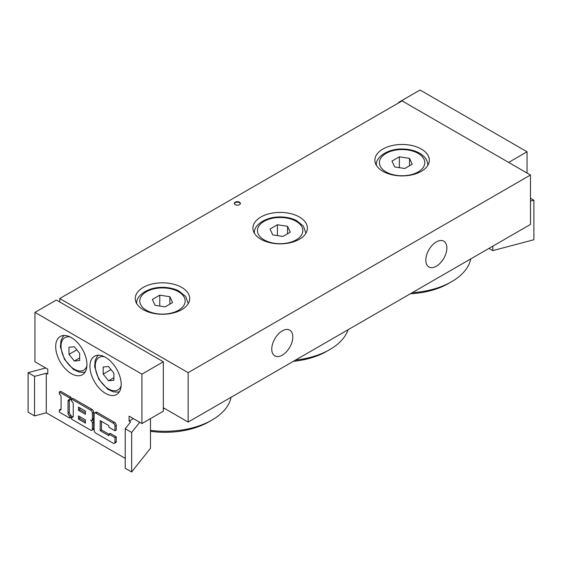 <?xml version="1.0" encoding="UTF-8"?>
<svg xmlns="http://www.w3.org/2000/svg" width="562" height="562" viewBox="0 0 562 562"><rect width="100%" height="100%" fill="white"/><g stroke="black" fill="none" stroke-linecap="round" stroke-linejoin="round"><path stroke-width="0.84" d="M240.346 203.669A3.028 1.749 0 0 0 237.354 202.172A3.028 1.749 0 0 0 234.354 203.669M235.211 204.659A3.028 1.749 180 0 1 234.326 203.423A3.028 1.749 180 0 1 237.354 201.674A3.028 1.749 180 0 1 240.381 203.423A3.028 1.749 180 0 1 238.513 205.039A3.028 1.749 180 0 1 235.211 204.659M271.762 349.086A14.879 8.592 -60 0 1 278.26 334.109A14.879 8.592 -60 0 1 289.725 330.126A14.879 8.592 -60 0 1 289.725 347.309A14.879 8.592 -60 0 1 274.846 355.894A14.879 8.592 -60 0 1 271.762 349.086M425.813 260.143A14.879 8.592 -60 0 1 432.311 245.173A14.879 8.592 -60 0 1 443.776 241.182A14.879 8.592 -60 0 1 443.776 258.365A14.879 8.592 -60 0 1 428.897 266.957A14.879 8.592 -60 0 1 425.813 260.143M260.887 239.243A27.236 15.722 180 0 1 252.914 228.13A27.236 15.722 180 0 1 280.143 212.408A27.236 15.722 180 0 1 307.379 228.13A27.236 15.722 180 0 1 290.568 242.658A27.236 15.722 180 0 1 260.887 239.243M143.212 309.655A27.236 15.722 180 0 1 135.231 298.541A27.236 15.722 180 0 1 162.467 282.819A27.236 15.722 180 0 1 189.696 298.541A27.236 15.722 180 0 1 172.885 313.069A27.236 15.722 180 0 1 143.212 309.655M382.841 171.305A27.236 15.722 180 0 1 374.868 160.191A27.236 15.722 180 0 1 402.104 144.469A27.236 15.722 180 0 1 429.333 160.191A27.236 15.722 180 0 1 412.522 174.712A27.236 15.722 180 0 1 382.841 171.305M188.144 372.655L59.769 298.541L402.104 100.893L530.479 175.014L188.144 372.655L188.144 422.069L163.324 407.738M59.769 301.998L59.769 298.541M188.144 422.069L530.479 224.421L530.479 175.014M410.316 293.8A62.333 35.989 0 0 0 446.797 284.449M412.255 292.683A66.569 38.434 0 0 0 453.457 280.607A66.569 38.434 0 0 0 470.731 258.92M150.483 431.314A62.333 35.989 0 0 0 207.167 422.8M150.483 430.366A66.569 38.434 0 0 0 213.827 418.957A66.569 38.434 0 0 0 231.094 397.271M163.324 408.546A66.569 38.434 0 0 0 164.736 408.56M293.357 361.324A62.333 35.989 0 0 0 324.906 352.353M295.422 360.13A66.569 38.434 0 0 0 331.566 348.51A66.569 38.434 0 0 0 348.054 329.746M527.051 173.033L527.051 151.789L420.074 90.025L398.676 102.375L398.676 102.874M530.479 201.119L533.9 200.213L530.479 198.238M533.9 200.213L533.9 239.742L492.818 250.61L492.818 246.163M488.968 248.39L492.818 250.61M399.104 102.621L398.676 102.375M508.652 162.411L527.051 151.789M98.195 355.219A22.087 12.75 -120 0 0 97.971 355.598M118.891 391.833A22.087 12.75 -120 0 0 119.334 391.826M63.963 335.451A22.087 12.75 -120 0 0 63.738 335.83M84.658 372.072A22.087 12.75 -120 0 0 85.094 372.065M85.417 419.926L85.417 423.137L78.462 419.119L78.462 415.908L85.417 419.926M79.748 416.653L79.748 418.381L85.417 421.655M79.748 418.381L78.462 419.119M78.462 410.288L78.462 407.078L85.417 411.089L85.417 414.306L78.462 410.288L79.748 409.55L85.417 412.824M79.748 407.815L79.748 409.55M71.507 399.048L90.63 410.091A2.459 1.419 60 0 1 92.372 413.098L92.372 419.126A2.459 1.419 60 0 1 91.859 420.25A2.459 1.419 60 0 1 90.63 420.123A2.459 1.419 60 0 1 92.372 423.137L92.372 429.157A2.459 1.419 60 0 1 91.859 430.281A2.459 1.419 60 0 1 90.63 430.162L71.507 419.119L71.507 417.116A2.459 1.419 -120 0 0 72.737 417.236A2.459 1.419 -120 0 0 73.25 416.112L73.25 404.064A2.459 1.419 -120 0 0 71.507 401.057L71.507 399.048L72.793 398.31L91.915 409.347A2.459 1.419 60 0 1 93.65 412.353L93.65 418.381A2.459 1.419 60 0 1 93.144 419.505L91.859 420.25M92.526 419.863A2.459 1.419 60 0 1 93.65 422.392L93.65 428.42A2.459 1.419 60 0 1 93.144 429.544L91.859 430.281M72.793 416.372L71.507 417.116L72.793 416.372A2.459 1.419 -120 0 0 73.201 416.554M100.191 420.629L100.191 430.661L108.88 435.683L108.88 434.075L114.964 437.587L114.964 442.203A2.459 1.419 60 0 1 114.458 443.334A2.459 1.419 60 0 1 113.229 443.207L95.842 433.169A2.459 1.419 60 0 1 94.107 430.162L94.107 414.103A2.459 1.419 60 0 1 94.613 412.979A2.459 1.419 60 0 1 95.842 413.098L113.229 423.137A2.459 1.419 60 0 1 114.964 426.144L114.964 430.766L108.88 427.253L108.88 425.645L100.191 420.629M101.476 421.367L101.476 429.923L100.191 430.661M101.476 429.923L108.88 434.201M114.964 437.587L116.25 436.85L110.166 433.337L108.88 434.075M116.25 436.85L116.25 441.465A2.459 1.419 60 0 1 115.744 442.589L114.458 443.334M94.613 412.979L95.898 412.234A2.459 1.419 60 0 1 97.128 412.36L114.515 422.392A2.459 1.419 60 0 1 116.25 425.406L116.25 430.021L114.964 430.766M59.34 412.094L59.34 409.958A2.466 1.419 -120 0 0 60.57 410.084A2.466 1.419 -120 0 0 61.075 408.953L61.075 397.046A2.466 1.419 -120 0 0 59.34 394.032L59.34 392.023L69.765 398.044L69.765 400.053A2.466 1.419 -120 0 0 68.543 399.933A2.466 1.419 -120 0 0 68.03 401.057L68.03 413.105A2.452 1.412 -120 0 0 69.765 416.112L69.765 418.114L59.34 412.094M61.033 409.403A2.466 1.419 -120 0 1 60.619 409.22L59.34 409.958M69.765 398.044L71.051 397.306L60.619 391.278L59.34 392.023M71.051 397.306L71.051 399.308L69.765 400.053M69.365 399.87A2.466 1.419 -120 0 0 69.316 400.32L69.316 412.368A2.452 1.412 -120 0 0 71.051 415.367L69.765 416.112M71.051 415.367L71.051 417.376L69.765 418.114M125.228 458.381L46.267 412.796L46.267 373.266L47.784 374.137L47.784 369.199L34.949 361.788L34.949 312.374L141.926 374.137L141.926 423.551L129.091 416.14L129.091 421.079L130.609 421.957L125.228 428.736L125.228 468.265L131.656 471.975L131.656 432.445L139.727 422.28M121.174 384.394A22.087 12.75 60 0 1 116.601 394.503A22.087 12.75 60 0 1 94.507 381.753A22.087 12.75 60 0 1 94.507 356.245A22.087 12.75 60 0 1 111.529 362.167A22.087 12.75 60 0 1 121.174 384.394M86.941 364.626A22.087 12.75 60 0 1 82.361 374.742A22.087 12.75 60 0 1 60.274 361.984A22.087 12.75 60 0 1 60.274 336.483A22.087 12.75 60 0 1 77.296 342.399A22.087 12.75 60 0 1 86.941 364.626M46.267 412.796L34.528 415.901L34.528 376.371L46.267 373.266M150.483 418.613L150.483 448.258L131.656 471.975M45.705 367.998L28.1 372.655L34.528 376.371M34.528 415.901L28.1 412.185L28.1 372.655M125.228 428.736L131.656 432.445M129.091 421.079L133.37 418.613M34.949 312.374L56.341 300.024L163.324 361.788L163.324 411.201L141.926 423.551M163.324 361.788L141.926 374.137M412.227 164.223L404.816 168.502L394.693 166.935L391.974 161.09L399.385 156.812L409.515 158.379L412.227 164.223M409.515 165.79L409.515 158.379M399.385 167.666L399.385 156.812M290.266 232.169L282.855 236.447L272.732 234.881L270.02 229.036L277.431 224.751L287.554 226.317L290.266 232.169M287.554 233.736L287.554 226.317M277.431 235.604L277.431 224.751M172.59 302.574L165.179 306.859L155.056 305.292L152.344 299.448L159.756 295.162L169.879 296.729L172.59 302.574M169.879 304.14L169.879 296.729M159.756 306.016L159.756 295.162M79.663 353.407L79.663 360.537L74.317 361.015L68.964 354.362L68.964 347.225L74.317 346.747L79.663 353.407M74.317 361.015L79.663 357.924M76.797 349.838L68.964 354.362M113.896 373.168L113.896 380.298L108.55 380.776L103.197 374.123L103.197 366.993L108.55 366.515L113.896 373.168M108.55 380.776L113.896 377.692M111.03 369.599L103.197 374.123M91.915 409.347L90.63 410.091M93.65 412.353L92.372 413.098M93.65 418.381L92.372 419.126M93.65 422.392L92.372 423.137M93.65 428.42L92.372 429.157M116.25 441.465L114.964 442.203M97.128 412.36L95.842 413.098M114.515 422.392L113.229 423.137M116.25 425.406L114.964 426.144M69.316 400.32L68.03 401.057M69.316 412.368L68.03 413.105M418.149 171.923A22.691 13.102 180 0 1 380.179 166.05A22.691 13.102 180 0 1 407.977 150.005A22.691 13.102 180 0 1 418.149 171.923M427.822 165.13L427.822 165.354A25.719 14.851 0 0 0 427.822 165.13C427.633 159.966 424.535 155.793 418.521 152.625C413.78 150.258 408.349 149.049 402.237 149C386.558 148.768 375.254 158.048 376.378 165.13A25.719 14.851 0 0 0 376.385 165.361M296.188 239.862A22.691 13.102 180 0 1 258.225 233.989A22.691 13.102 180 0 1 286.016 217.944A22.691 13.102 180 0 1 296.188 239.862M305.861 233.068L305.861 233.293A25.719 14.851 0 0 0 305.861 233.068L303.417 226.079L296.56 220.564C291.818 218.204 286.395 216.995 280.283 216.946C264.604 216.707 253.3 225.987 254.424 233.068A25.719 14.851 0 0 0 254.424 233.3L254.424 233.068M178.512 310.273A22.691 13.102 180 0 1 140.549 304.4A22.691 13.102 180 0 1 168.34 288.355A22.691 13.102 180 0 1 178.512 310.273M188.186 303.712A25.719 14.851 0 0 0 188.186 303.48L185.734 296.49L178.885 290.976C174.143 288.615 168.712 287.407 162.601 287.351C146.928 287.119 135.625 296.399 136.749 303.48A25.719 14.851 0 0 0 136.749 303.712M86.892 366.017A18.757 10.833 60 0 1 64.932 359.294A18.757 10.833 60 0 1 70.095 336.919M121.125 385.785A18.757 10.833 60 0 1 99.172 379.062A18.757 10.833 60 0 1 104.328 356.687M453.415 280.635L446.846 284.421M213.778 418.985L207.216 422.772M331.517 348.538L324.955 352.325M64.159 335.451L62.951 336.694L60.935 340.684L60.408 346.951L64.497 359.42L73.425 369.431L79.165 372.093L83.513 372.318L85.199 371.889M98.392 355.212L97.184 356.456L95.168 360.453L94.648 366.719L98.729 379.188L107.658 389.199L113.398 391.854L117.746 392.086L119.432 391.658"/></g></svg>

